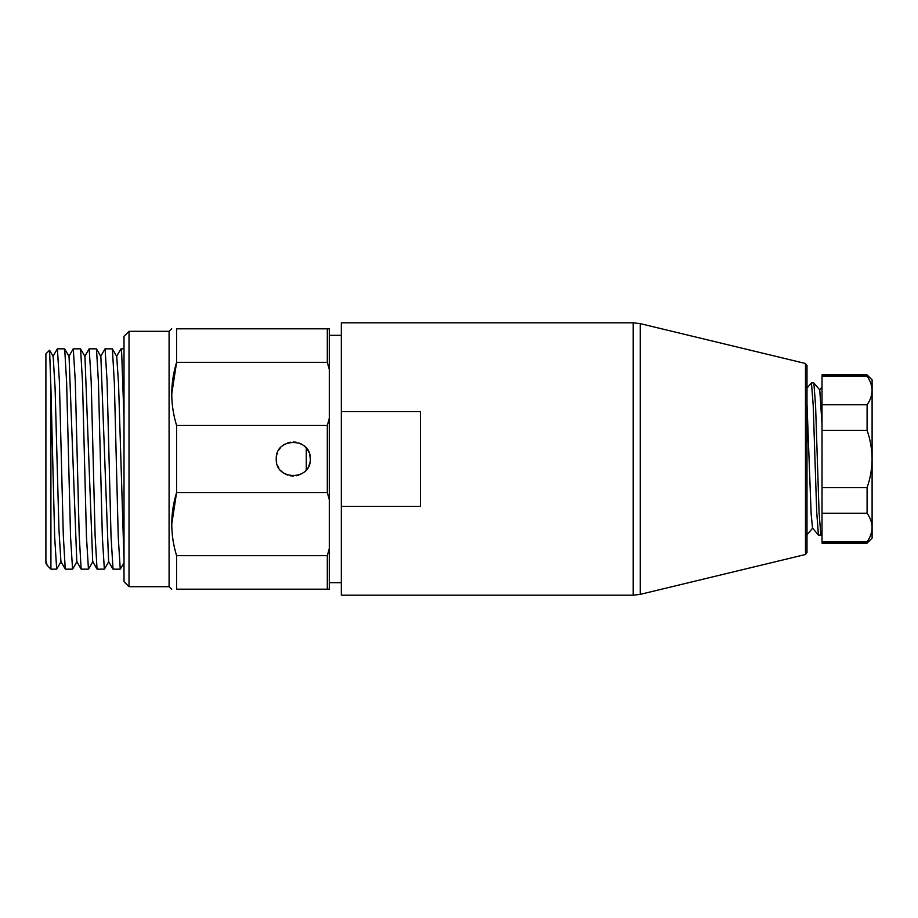 <?xml version="1.0" encoding="UTF-8"?>
<svg xmlns="http://www.w3.org/2000/svg" width="918" height="918" viewBox="0 0 918 918"><rect width="100%" height="100%" fill="white"/><g stroke="black" fill="none" stroke-linecap="round" stroke-linejoin="round"><path stroke-width="1.38" d="M129.025 586.682L129.025 331.318L124.01 336.321L124.01 581.679L129.025 586.682L169.084 586.682L169.084 331.318L171.677 328.724M327.313 589.184L176.589 589.184L176.589 555.665L327.313 555.665L329.31 548.459L329.31 589.184L327.313 589.184L327.313 555.665M171.758 524.098L176.589 492.53C170.151 513.564 170.151 534.609 176.589 555.665M327.313 492.53L176.589 492.53L176.589 425.47L327.313 425.47L329.31 418.264L329.31 499.736L327.313 492.53L327.313 425.47M329.31 369.541L329.31 328.816L327.313 328.816L327.313 362.335L329.31 369.541L329.31 418.264M171.758 393.902L176.589 362.335L176.589 328.816L327.313 328.816M176.589 425.47C170.151 404.425 170.151 383.38 176.589 362.335L327.313 362.335M276.238 459C275.182 437.06 311.317 437.014 310.284 459C311.34 480.94 275.205 480.986 276.238 459L276.662 462.775M329.31 499.736L329.31 548.459M277.546 465.541L278.842 468.042M280.575 470.349L282.652 472.311M285.005 473.895L287.667 475.076M290.386 475.776L293.255 476.029M296.112 475.788L298.843 475.088M301.506 473.895L303.847 472.334M305.935 470.36L307.668 468.065M308.976 465.552L309.859 462.787M310.284 459L309.859 455.225M308.976 452.459L307.679 449.958M305.946 447.651L303.869 445.689M301.517 444.105L298.855 442.924M296.135 442.224L293.267 441.971M290.409 442.212L287.678 442.912M285.016 444.105L282.675 445.666M280.587 447.64L278.854 449.935M277.546 452.448L276.662 455.213M47.185 565.339L45.9 563.124L45.9 353.843L49.515 350.24M64.604 348.84L57.398 348.84L59.372 381.073L63.308 535.401L65.247 569.068L60.886 561.552M80.486 348.84L73.291 348.84L75.276 381.073L79.2 535.343L81.14 569.068L76.791 561.541M53.164 356.505L55.091 388.119L58.97 530.065L60.898 561.323M65.339 569.16L72.556 569.16L70.56 536.927L66.635 382.668L64.708 348.932L69.057 356.459L76.779 561.391M45.9 560.772L47.174 565.259M96.401 348.84L89.195 348.84L91.18 381.222L95.105 535.412L97.033 569.08M97.136 569.16L104.342 569.16L102.357 536.927L98.444 382.691L96.493 348.932L100.842 356.459M81.243 569.16L88.449 569.16L86.464 536.927L82.528 382.611L80.589 348.966M113.063 569.16L120.247 569.16L118.25 536.915L114.337 382.634L112.386 348.932L116.735 356.459L118.56 384.114L123.941 558.259M112.294 348.84L105.077 348.84L107.073 381.073L111.032 536.353L113.04 569.171M56.664 569.16L54.667 536.927L50.903 387.821L50.915 569.16L56.652 569.16M124.01 419.044L121.681 352.925L120.981 348.84L116.54 356.436M80.589 348.909L84.949 356.448L92.695 561.541M100.865 356.436L108.599 561.564L112.937 569.08M53.152 356.459L49.583 350.263L50.903 387.821M176.589 328.816C170.151 328.816 170.151 328.816 176.589 328.816M807.002 534.54L807.002 388.13L811.363 382.944M805.476 363.494L805.476 554.506L807.002 552.556L807.002 365.444L805.476 363.494L640.236 323.641L633.19 322.803L633.19 595.197L341.335 595.197L341.335 506.392L420.444 506.392L420.444 411.608L341.335 411.608L341.335 506.392M633.19 322.803L341.335 322.803L341.335 411.608M306.279 448.03L306.279 469.97M872.1 379.88L872.1 538.12L867.097 543.123L867.097 541.815C870.333 537.179 872.008 532.417 872.1 527.517C872.008 522.617 870.333 517.844 867.097 513.219L867.097 487.584C870.333 478.335 872.008 468.811 872.1 459C872.008 449.189 870.333 439.665 867.097 430.416L867.097 404.781C870.333 400.156 872.008 395.383 872.1 390.483C872.008 385.583 870.333 380.821 867.097 376.185L867.097 374.877L872.1 379.88M867.097 374.877L822.023 374.877L822.023 404.781L867.097 404.781M822.023 376.185L867.097 376.185M822.023 404.781L822.023 543.123L867.097 543.123M820.841 534.919L819.074 512.772L815.597 406.146L813.864 382.944L819.763 389.966L822.023 424.426M813.784 382.886L811.443 382.886L813.199 405.159L816.699 511.842L818.42 535.056L820.841 535.114M818.42 535.056L812.522 528.034L811.145 513.851L807.002 403.897M822.023 430.416L867.097 430.416M822.023 487.584L867.097 487.584M822.023 541.815L867.097 541.815M822.023 513.219L867.097 513.219M805.476 554.506L640.236 594.359L640.236 323.641M129.025 331.318L169.084 331.318M169.084 586.682L171.677 589.276M57.295 348.932L52.934 356.459M73.188 348.92L68.839 356.448M121.004 348.84L124.01 348.84M92.89 561.552L88.541 569.08M108.783 561.575L104.434 569.103M124.056 562.665L120.35 569.08M84.743 356.436L89.092 348.909M92.695 561.564L97.033 569.068M100.647 356.436L104.985 348.932M56.755 569.08L61.104 561.552M76.997 561.541L72.66 569.068M47.426 565.672L50.915 569.16M640.236 594.359L633.19 595.197M329.31 335.322L341.335 335.322M329.31 582.678L341.335 582.678M822.012 387.063L819.579 389.955M812.694 528.057L807.002 534.838M822.023 533.737L820.921 535.056"/></g></svg>

